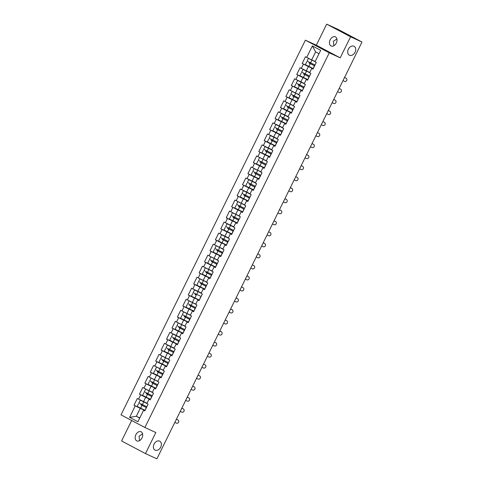 <?xml version="1.0" encoding="UTF-8"?>
<svg xmlns="http://www.w3.org/2000/svg" width="483" height="483" viewBox="0 0 483 483"><rect width="100%" height="100%" fill="white"/><g stroke="black" fill="none" stroke-linecap="round" stroke-linejoin="round"><path stroke-width="0.72" d="M349.475 55.255A5.041 3.671 117.9 0 0 354.993 52.363A5.041 3.671 117.9 0 0 354.057 46.277A5.041 3.671 117.9 0 0 353.924 46.211A5.041 3.671 117.9 0 0 348.412 49.109A5.041 3.671 117.9 0 0 349.342 55.195A5.041 3.671 117.9 0 0 349.475 55.255M155.158 450.162A5.041 3.671 117.9 0 0 160.676 447.264A5.041 3.671 117.9 0 0 159.74 441.184A5.041 3.671 117.9 0 0 159.607 441.118A5.041 3.671 117.9 0 0 154.095 444.016A5.041 3.671 117.9 0 0 155.025 450.096A5.041 3.671 117.9 0 0 155.158 450.162M139.551 440.647L139.05 436.173L142.594 433.885M135.868 434.706A5.041 3.453 114.7 0 1 141.036 431.748A5.041 3.453 114.7 0 1 141.984 437.942A5.041 3.453 114.7 0 1 136.816 440.907A5.041 3.453 114.7 0 1 135.868 434.706M333.868 45.74L333.367 41.266L336.911 38.978M330.185 39.805A5.041 3.453 114.7 0 1 335.353 36.841A5.041 3.453 114.7 0 1 336.301 43.035A5.041 3.453 114.7 0 1 331.133 46A5.041 3.453 114.7 0 1 330.185 39.805M131.66 420.5L121.595 440.961L145.48 453.597L156.89 458.85L361.99 42.039L350.573 36.78L326.689 24.15L316.329 45.209L305.383 40.174L121.01 414.867L144.894 427.497L329.267 52.804L305.383 40.174M326.689 24.15L338.106 29.403L358.664 40.276M139.81 417.892L136.327 416.286L129.595 417.36L137.909 421.756L143.56 410.272L144.797 410.924L148.106 404.211L146.862 403.559L148.981 399.248L150.322 399.701M129.595 417.36L135.246 405.871L134.002 405.219L144.52 410.055M147.025 403.227L137.305 398.505L134.002 405.219M138.549 399.157L140.674 394.846L139.43 394.194L149.941 399.03M152.344 392.413L142.733 387.481L139.43 394.194M143.976 388.133L146.095 383.822L144.852 383.17L155.369 388.006M157.766 381.389L148.154 376.456L144.852 383.17M149.398 377.108L151.523 372.798L150.279 372.145L160.791 376.981M163.194 370.364L153.582 365.432L150.279 372.145M154.826 366.084L156.945 361.773L155.701 361.121L166.218 365.957M168.615 359.34L159.01 354.407L155.701 361.121M160.247 355.059L162.373 350.749L161.129 350.097L171.64 354.933M174.146 348.104L164.431 343.383L161.129 350.097M165.675 344.035L167.794 339.724L166.55 339.072L177.068 343.908M179.573 337.08L169.859 332.358L166.55 339.072M171.097 333.01L173.222 328.7L171.978 328.048L182.489 332.884M184.892 326.267L175.281 321.334L171.978 328.048M176.524 321.986L178.644 317.675L177.4 317.023L187.917 321.859M190.314 315.242L180.708 310.309L177.4 317.023M181.946 310.961L184.071 306.651L182.828 305.999L193.339 310.835M195.742 304.218L186.13 299.285L182.828 305.999M187.374 299.937L189.493 295.626L188.249 294.974L198.767 299.81M201.272 292.982L191.558 288.26L188.249 294.974M192.795 288.912L194.921 284.602L193.677 283.95L204.194 288.786M206.591 282.169L196.979 277.236L193.677 283.95M198.223 277.888L200.342 273.577L199.099 272.925L209.616 277.761M212.019 271.144L202.407 266.211L199.099 272.925M203.645 266.864L205.77 262.553L204.526 261.895L215.044 266.737M217.441 260.12L207.829 255.181L204.526 261.895M209.073 255.839L211.192 251.528L209.948 250.87L220.465 255.712M222.868 249.095L213.257 244.156L209.948 250.87M214.494 244.815L216.619 240.504L215.376 239.846L225.893 244.688M228.393 237.853L218.678 233.132L215.376 239.846M219.922 233.79L222.041 229.479L220.797 228.821L231.315 233.663M233.82 226.829L224.106 222.108L220.797 228.821M225.344 222.766L227.469 218.455L226.225 217.797L236.742 222.639M239.139 216.022L229.528 211.083L226.225 217.797M230.771 211.741L232.891 207.43L231.647 206.772L242.164 211.614M244.567 204.997L234.955 200.059L231.647 206.772M236.193 200.717L238.318 196.406L237.075 195.748L247.592 200.59M250.097 193.755L240.377 189.034L237.075 195.748M241.621 189.692L243.74 185.381L242.502 184.723L253.014 189.565M255.519 182.731L245.805 178.01L242.502 184.723M247.042 178.668L249.168 174.357L247.924 173.699L258.441 178.541M260.838 171.924L251.226 166.985L247.924 173.699M252.47 167.643L254.589 163.332L253.352 162.674L263.863 167.516M266.266 160.899L256.654 155.961L253.352 162.674M257.892 156.619L260.017 152.308L258.773 151.65L269.291 156.492M271.796 149.658L262.076 144.936L258.773 151.65M263.32 145.594L265.439 141.284L264.201 140.625L274.712 145.468M277.218 138.633L267.504 133.912L264.201 140.625M268.741 134.57L270.866 130.259L269.623 129.601L280.14 134.443M282.646 127.609L272.925 122.887L269.623 129.601M274.169 123.545L276.288 119.235L275.05 118.577L285.562 123.419M288.067 116.584L278.353 111.863L275.05 118.577M279.591 112.521L281.716 108.21L280.472 107.552L290.989 112.394M293.386 105.777L283.775 100.838L280.472 107.552M285.018 101.496L287.137 97.186L285.9 96.528L296.411 101.37M298.814 94.753L289.202 89.814L285.9 96.528M290.44 90.472L292.565 86.161L291.321 85.503L301.839 90.345M304.344 83.511L294.624 78.789L291.321 85.503M295.868 79.447L297.987 75.137L296.749 74.479L307.26 79.321M309.766 72.486L300.052 67.765L296.749 74.479M301.289 68.423L303.415 64.112L302.171 63.454L312.688 68.296M315.085 61.679L305.473 56.74L302.171 63.454M306.717 57.399L312.368 45.915L320.682 50.31L315.031 61.794L316.268 62.452L312.966 69.166L311.722 68.508L309.603 72.818L310.847 73.476L307.544 80.19L306.3 79.532L304.181 83.843L305.419 84.501L302.116 91.215L300.873 90.556L298.754 94.867L299.997 95.525L296.695 102.239L295.451 101.581L293.332 105.892L294.57 106.55L291.267 113.263L290.023 112.605L287.904 116.916L289.148 117.574L285.845 124.288L284.602 123.63L282.483 127.941L283.72 128.599L280.418 135.312L279.174 134.654L277.055 138.965L278.299 139.623L274.996 146.337L273.752 145.679L271.633 149.99L272.871 150.648L269.568 157.361L268.325 156.703L266.205 161.014L267.449 161.672L264.147 168.386L262.903 167.728L260.784 172.039L262.021 172.697L258.719 179.41L257.475 178.752L255.356 183.063L256.6 183.721L253.297 190.435L252.054 189.777L249.934 194.088L251.172 194.746L247.87 201.459L246.626 200.801L244.507 205.112L245.75 205.77L242.448 212.484L241.204 211.826L239.085 216.136L240.323 216.795L237.02 223.508L235.776 222.85L233.657 227.161L234.901 227.819L231.599 234.533L230.355 233.875L228.23 238.185L229.473 238.844L226.171 245.557L224.927 244.899L222.808 249.21L224.052 249.868L220.749 256.582L219.505 255.924L217.38 260.234L218.624 260.892L215.321 267.606L214.078 266.948L211.959 271.259L213.202 271.917L209.894 278.631L208.656 277.973L206.531 282.283L207.775 282.941L204.472 289.655L203.228 288.997L201.109 293.308L202.353 293.966L199.044 300.68L197.807 300.021L195.681 304.332L196.925 304.99L193.623 311.704L192.379 311.046L190.26 315.357L191.503 316.015L188.195 322.729L186.957 322.07L184.832 326.381L186.076 327.039L182.773 333.753L181.53 333.095L179.41 337.412L180.654 338.064L177.346 344.777L176.108 344.125L173.983 348.436L175.226 349.088L171.924 355.802L170.68 355.15L168.561 359.461L169.805 360.113L166.496 366.826L165.258 366.174L163.133 370.485L164.377 371.137L161.074 377.851L159.831 377.199L157.712 381.51L158.955 382.162L155.647 388.875L154.409 388.223L152.284 392.534L153.528 393.186L150.225 399.9L148.981 399.248M150.243 399.417L145.667 397.31L143.542 401.621M145.667 397.31L140.674 394.846M155.671 388.392L151.088 386.285L148.969 390.596M154.409 388.223L155.749 388.676M151.088 386.285L146.095 383.822M161.093 377.368L156.516 375.261L154.391 379.572M159.831 377.199L161.171 377.652M156.516 375.261L151.523 372.798M166.52 366.343L161.938 364.236L159.819 368.547M165.258 366.174L166.599 366.627M161.938 364.236L156.945 361.773M171.942 355.319L167.366 353.212L165.246 357.523M170.68 355.15L172.02 355.603M167.366 353.212L162.373 350.749M177.37 344.294L172.787 342.187L170.668 346.498M176.108 344.125L177.448 344.578M172.787 342.187L167.794 339.724M182.791 333.27L178.215 331.163L176.096 335.474M181.53 333.095L182.87 333.554M178.215 331.163L173.222 328.7M188.219 322.246L183.637 320.138L181.517 324.449M186.957 322.07L188.298 322.529M183.637 320.138L178.644 317.675M193.641 311.221L189.064 309.114L186.945 313.425M192.379 311.046L193.725 311.505M189.064 309.114L184.071 306.651M199.068 300.197L194.486 298.089L192.367 302.4M197.807 300.021L199.147 300.48M194.486 298.089L189.493 295.626M204.49 289.172L199.914 287.065L197.795 291.376M203.228 288.997L204.575 289.456M199.914 287.065L194.921 284.602M209.918 278.148L205.335 276.041L203.216 280.351M208.656 277.973L209.996 278.431M205.335 276.041L200.342 273.577M215.34 267.123L210.763 265.016L208.644 269.327M214.078 266.948L215.424 267.407M210.763 265.016L205.77 262.553M220.767 256.099L216.185 253.992L214.066 258.302M219.505 255.924L220.846 256.382M216.185 253.992L211.192 251.528M226.189 245.074L221.612 242.967L219.493 247.278M224.927 244.899L226.273 245.358M221.612 242.967L216.619 240.504M231.617 234.05L227.034 231.943L224.915 236.253M230.355 233.875L231.695 234.333M227.034 231.943L222.041 229.479M237.038 223.025L232.462 220.918L230.343 225.229M235.776 222.85L237.123 223.303M232.462 220.918L227.469 218.455M242.466 212.001L237.884 209.894L235.764 214.204M241.204 211.826L242.544 212.279M237.884 209.894L232.891 207.43M247.888 200.976L243.311 198.869L241.192 203.18M246.626 200.801L247.972 201.254M243.311 198.869L238.318 196.406M253.315 189.952L248.739 187.845L246.614 192.156M252.054 189.777L253.394 190.23M248.739 187.845L243.74 185.381M258.737 178.927L254.161 176.82L252.041 181.131M257.475 178.752L258.822 179.205M254.161 176.82L249.168 174.357M264.165 167.903L259.588 165.796L257.463 170.107M262.903 167.728L264.243 168.181M259.588 165.796L254.589 163.332M269.586 156.878L265.01 154.771L262.891 159.082M268.325 156.703L269.671 157.156M265.01 154.771L260.017 152.308M275.014 145.854L270.438 143.747L268.313 148.058M273.752 145.679L275.093 146.132M270.438 143.747L265.439 141.284M280.436 134.829L275.859 132.722L273.74 137.033M279.174 134.654L280.52 135.107M275.859 132.722L270.866 130.259M285.864 123.805L281.287 121.698L279.162 126.009M284.602 123.63L285.942 124.083M281.287 121.698L276.288 119.235M291.285 112.781L286.709 110.673L284.59 114.984M290.023 112.605L291.37 113.058M286.709 110.673L281.716 108.21M296.713 101.756L292.137 99.649L290.011 103.96M295.451 101.581L296.791 102.034M292.137 99.649L287.137 97.186M302.141 90.732L297.558 88.624L295.439 92.935M300.873 90.556L302.219 91.009M297.558 88.624L292.565 86.161M307.562 79.707L302.986 77.6L300.861 81.911M306.3 79.532L307.641 79.985M302.986 77.6L297.987 75.137M312.99 68.683L308.408 66.576L306.288 70.886M311.722 68.508L313.069 68.96M308.408 66.576L303.415 64.112M358.338 40.101L361.99 42.039M358.356 40.059L358.7 40.204M319.009 53.704L315.622 51.91L311.71 59.862M315.622 51.91L312.368 45.915M145.48 453.597L155.84 432.539L144.894 427.497M316.329 45.209L340.213 57.839L350.573 36.78M340.213 57.839L329.267 52.804M144.822 410.441L140.239 408.334L136.327 416.286L139.714 418.079M143.56 410.272L144.9 410.725M140.239 408.334L135.246 405.871M344.572 77.431L345.743 77.998A1.775 1.684 -59.1 0 1 345.876 78.065L346.154 78.234A1.775 1.684 120.9 0 0 346.021 78.161L344.56 77.461M342.996 80.643L344.457 81.343A1.775 1.684 120.9 0 0 346.154 78.234M314.886 65.265L316.25 62.494M313.129 68.834L314.306 66.002M309.512 62.392A0.471 0.344 -62.1 0 1 308.933 62.971L314.602 65.845M314.614 65.815L309.555 63.297A0.471 0.344 117.9 0 0 310.134 62.687M315.103 61.649L309.337 58.841L315.17 61.504M306.663 61.963L305.322 64.68L313.087 68.483M308.42 58.389L307.079 61.112L314.844 64.915M339.151 88.455L340.322 89.023A1.775 1.684 -59.1 0 1 340.449 89.089L340.726 89.258A1.775 1.684 120.9 0 0 340.6 89.186L339.132 88.486M337.569 91.667L339.036 92.368A1.775 1.684 120.9 0 0 340.726 89.258M309.464 76.29L310.823 73.519M307.707 79.858L308.879 77.026M333.723 99.48L334.894 100.047A1.775 1.684 -59.1 0 1 335.027 100.114L335.305 100.283A1.775 1.684 120.9 0 0 335.172 100.21L333.711 99.51M332.147 102.692L333.608 103.392A1.775 1.684 120.9 0 0 335.305 100.283M304.036 87.314L305.401 84.543M302.28 90.882L303.457 88.051M328.301 110.504L329.472 111.072A1.775 1.684 -59.1 0 1 329.599 111.138L329.877 111.307A1.775 1.684 120.9 0 0 329.75 111.235L328.283 110.535M326.719 113.716L328.186 114.417A1.775 1.684 120.9 0 0 329.877 111.307M298.615 98.339L299.973 95.568M296.858 101.907L298.029 99.075M322.873 121.535L324.045 122.096A1.775 1.684 -59.1 0 1 324.178 122.163L324.455 122.332A1.775 1.684 120.9 0 0 324.322 122.259L322.861 121.559M321.298 124.741L322.759 125.441A1.775 1.684 120.9 0 0 324.455 122.332M293.187 109.363L294.552 106.592M291.43 112.931L292.607 110.1M317.452 132.559L318.623 133.121A1.775 1.684 -59.1 0 1 318.75 133.187L319.028 133.356A1.775 1.684 120.9 0 0 318.901 133.284L317.434 132.583M315.87 135.765L317.337 136.466A1.775 1.684 120.9 0 0 319.028 133.356M287.765 120.388L289.124 117.617M286.008 123.956L287.18 121.124M304.091 73.416A0.471 0.344 -62.1 0 1 303.505 73.996L309.174 76.869M309.192 76.839L304.127 74.322A0.471 0.344 117.9 0 0 304.707 73.712M309.675 72.673L303.916 69.866L309.748 72.528M309.76 72.498L302.992 69.413L309.663 72.704M301.241 72.987L299.901 75.704L307.659 79.508M302.992 69.413L301.658 72.136L309.416 75.94M298.663 84.44A0.471 0.344 -62.1 0 1 298.083 85.02L303.753 87.894M303.765 87.864L298.705 85.346A0.471 0.344 117.9 0 0 299.285 84.736M304.254 83.698L298.488 80.89L304.32 83.553M304.338 83.523L297.57 80.438L304.236 83.728M295.813 84.012L294.473 86.729L302.237 90.532M297.57 80.438L296.23 83.161L303.994 86.964M293.241 95.465A0.471 0.344 -62.1 0 1 292.656 96.045L298.325 98.918M298.343 98.888L293.278 96.371A0.471 0.344 117.9 0 0 293.857 95.761M298.826 94.722L293.066 91.915L298.899 94.583M290.392 95.036L289.051 97.753L296.81 101.557M292.143 91.462L290.808 94.185L298.566 97.989M287.814 106.489A0.471 0.344 -62.1 0 1 287.234 107.069L292.903 109.943M292.915 109.913L287.856 107.395A0.471 0.344 117.9 0 0 288.436 106.785M293.404 105.747L287.639 102.939L293.471 105.608M284.964 106.061L283.624 108.778L291.388 112.581M286.721 102.487L285.381 105.209L293.145 109.013M282.392 117.514A0.471 0.344 -62.1 0 1 281.806 118.093L287.476 120.967M287.494 120.937L282.428 118.42A0.471 0.344 117.9 0 0 283.008 117.81M287.977 116.771L282.217 113.964L288.049 116.632M288.061 116.596L281.293 113.511L287.965 116.801M279.542 117.085L278.202 119.802L285.96 123.606M281.293 113.511L279.959 116.234L287.717 120.038M312.024 143.584L313.195 144.145A1.775 1.684 -59.1 0 1 313.328 144.212L313.606 144.381A1.775 1.684 120.9 0 0 313.473 144.308L312.012 143.608M310.448 146.79L311.909 147.49A1.775 1.684 120.9 0 0 313.606 144.381M282.338 131.412L283.702 128.641M280.581 134.98L281.758 132.149M276.964 128.538A0.471 0.344 -62.1 0 1 276.385 129.118L282.054 131.992M282.066 131.962L277.007 129.444A0.471 0.344 117.9 0 0 277.586 128.834M282.555 127.796L276.789 124.988L282.621 127.657M282.64 127.621L275.871 124.536L282.537 127.826M274.115 128.11L272.774 130.827L280.538 134.63M275.871 124.536L274.531 127.258L282.295 131.062M306.602 154.608L307.774 155.17A1.775 1.684 -59.1 0 1 307.9 155.236L308.178 155.405A1.775 1.684 120.9 0 0 308.051 155.339L306.584 154.632M305.021 157.814L306.488 158.515A1.775 1.684 120.9 0 0 308.178 155.405M276.916 142.437L278.274 139.665M275.159 146.005L276.33 143.173M271.543 139.563A0.471 0.344 -62.1 0 1 270.957 140.142L276.626 143.016M276.644 142.986L271.579 140.468A0.471 0.344 117.9 0 0 272.158 139.859M277.127 138.82L271.368 136.013L277.2 138.681M277.212 138.645L270.444 135.56L277.115 138.85M268.693 139.134L267.353 141.851L275.111 145.655M270.444 135.56L269.109 138.283L276.868 142.087M301.175 165.633L302.346 166.194A1.775 1.684 -59.1 0 1 302.479 166.261L302.756 166.43A1.775 1.684 120.9 0 0 302.624 166.363L301.163 165.657M299.599 168.839L301.06 169.539A1.775 1.684 120.9 0 0 302.756 166.43M271.488 153.461L272.853 150.69M269.731 157.029L270.909 154.198M266.115 150.587A0.471 0.344 -62.1 0 1 265.535 151.167L271.204 154.041M271.217 154.011L266.157 151.493A0.471 0.344 117.9 0 0 266.737 150.883M271.706 149.845L265.94 147.037L271.772 149.706M271.79 149.67L265.022 146.591L271.688 149.875M263.265 150.159L261.925 152.876L269.689 156.679M265.022 146.591L263.682 149.307L271.446 153.111M295.753 176.657L296.924 177.219A1.775 1.684 -59.1 0 1 297.051 177.285L297.329 177.454A1.775 1.684 120.9 0 0 297.202 177.388L295.735 176.681M294.171 179.863L295.638 180.564A1.775 1.684 120.9 0 0 297.329 177.454M266.067 164.486L267.425 161.714M264.31 168.054L265.481 165.222M260.693 161.612A0.471 0.344 -62.1 0 1 260.108 162.191L265.777 165.065M265.795 165.035L260.729 162.517A0.471 0.344 117.9 0 0 261.309 161.908M266.278 160.869L260.518 158.062L266.35 160.73M257.844 161.183L256.503 163.9L264.261 167.704M259.594 157.615L258.26 160.332L266.018 164.135M290.325 187.682L291.497 188.243A1.775 1.684 -59.1 0 1 291.629 188.31L291.907 188.479A1.775 1.684 120.9 0 0 291.774 188.412L290.313 187.706M288.749 190.888L290.211 191.588A1.775 1.684 120.9 0 0 291.907 188.479M260.639 175.51L262.003 172.739M258.882 179.078L260.059 176.247M255.266 172.636A0.471 0.344 -62.1 0 1 254.686 173.216L260.355 176.09M260.367 176.06L255.308 173.542A0.471 0.344 117.9 0 0 255.887 172.932M260.856 171.894L255.09 169.086L260.923 171.755M252.416 172.208L251.075 174.924L258.84 178.728M254.173 168.639L252.832 171.356L260.597 175.16M284.904 198.706L286.075 199.268A1.775 1.684 -59.1 0 1 286.202 199.334L286.479 199.503A1.775 1.684 120.9 0 0 286.353 199.437L284.885 198.73M283.322 201.912L284.789 202.612A1.775 1.684 120.9 0 0 286.479 199.503M255.211 186.535L256.576 183.763M253.46 190.103L254.632 187.271M249.844 183.661A0.471 0.344 -62.1 0 1 249.258 184.24L254.927 187.114M254.939 187.084L249.88 184.566A0.471 0.344 117.9 0 0 250.46 183.957M255.429 182.918L249.669 180.111L255.495 182.779M255.513 182.743L248.745 179.664L255.416 182.948M246.988 183.232L245.654 185.949L253.412 189.753M248.745 179.664L247.411 182.381L255.169 186.184M280.647 210.292A1.775 1.684 -59.1 0 1 280.78 210.359L281.058 210.528A1.775 1.684 120.9 0 0 280.925 210.461L279.464 209.755L280.925 210.461M277.9 212.937L279.361 213.637A1.775 1.684 120.9 0 0 281.058 210.528M249.789 197.559L251.154 194.788M248.033 201.127L249.21 198.296M244.416 194.685A0.471 0.344 -62.1 0 1 243.837 195.265L249.506 198.139M249.518 198.108L244.458 195.591A0.471 0.344 117.9 0 0 245.038 194.981M250.001 193.943L244.241 191.135L250.073 193.804M250.091 193.768L243.323 190.688L249.989 193.973M241.566 194.257L240.226 196.973L247.99 200.777M243.323 190.688L241.983 193.405L249.741 197.209M274.054 220.755L275.225 221.317A1.775 1.684 -59.1 0 1 275.352 221.383L275.63 221.552A1.775 1.684 120.9 0 0 275.503 221.486L274.036 220.779M272.472 223.961L273.939 224.661A1.775 1.684 120.9 0 0 275.63 221.552M244.362 208.584L245.726 205.812M242.611 212.152L243.782 209.32M238.994 205.71A0.471 0.344 -62.1 0 1 238.409 206.289L244.078 209.163M244.09 209.139L239.031 206.615A0.471 0.344 117.9 0 0 239.61 206.006M244.579 204.967L238.819 202.16L244.646 204.828M236.139 205.281L234.804 207.998L242.563 211.802M237.896 201.713L236.561 204.43L244.32 208.233M268.626 231.78L269.798 232.341A1.775 1.684 -59.1 0 1 269.931 232.414L270.208 232.577A1.775 1.684 120.9 0 0 270.075 232.51L268.614 231.804M267.051 234.986L268.512 235.686A1.775 1.684 120.9 0 0 270.208 232.577M238.94 219.608L240.305 216.837M237.183 223.176L238.361 220.345M233.567 216.734A0.471 0.344 -62.1 0 1 232.987 217.314L238.656 220.188M238.668 220.163L233.609 217.64A0.471 0.344 117.9 0 0 234.183 217.03M239.151 215.992L233.392 213.19L239.224 215.853M230.717 216.306L229.377 219.022L237.141 222.826M232.474 212.737L231.134 215.454L238.892 219.258M263.199 242.804L264.376 243.366A1.775 1.684 -59.1 0 1 264.503 243.438L264.781 243.601A1.775 1.684 120.9 0 0 264.654 243.535L263.187 242.828M261.623 246.01L263.09 246.71A1.775 1.684 120.9 0 0 264.781 243.601M233.512 230.632L234.877 227.861M231.762 234.201L232.933 231.369M228.145 227.759A0.471 0.344 -62.1 0 1 227.559 228.338L233.229 231.212M233.241 231.188L228.181 228.664A0.471 0.344 117.9 0 0 228.761 228.054M233.73 227.016L227.97 224.215L233.796 226.877M233.814 226.841L227.046 223.762L233.718 227.046M225.289 227.33L223.955 230.047L231.713 233.85M227.046 223.762L225.712 226.479L233.47 230.282M257.777 253.829L258.948 254.39A1.775 1.684 -59.1 0 1 259.081 254.463L259.359 254.626A1.775 1.684 120.9 0 0 259.226 254.559L257.765 253.853M256.201 257.034L257.662 257.735A1.775 1.684 120.9 0 0 259.359 254.626M228.091 241.657L229.455 238.886M226.334 245.225L227.511 242.394M222.717 238.783A0.471 0.344 -62.1 0 1 222.138 239.363L227.807 242.237M227.819 242.212L222.754 239.689A0.471 0.344 117.9 0 0 223.333 239.079M228.302 238.041L222.542 235.239L228.374 237.902M228.393 237.865L221.625 234.786L228.29 238.071M219.868 238.354L218.527 241.071L226.292 244.875M221.625 234.786L220.284 237.503L228.042 241.307M253.527 265.415A1.775 1.684 -59.1 0 1 253.653 265.487L253.931 265.65A1.775 1.684 120.9 0 0 253.804 265.584L252.337 264.877L253.804 265.584M250.774 268.059L252.241 268.759A1.775 1.684 120.9 0 0 253.931 265.65M222.663 252.681L224.027 249.91M220.912 256.25L222.083 253.418M217.296 249.808A0.471 0.344 -62.1 0 1 216.71 250.387L222.379 253.261M222.391 253.237L217.332 250.713A0.471 0.344 117.9 0 0 217.911 250.109M222.88 249.065L217.121 246.264L222.947 248.926M214.44 249.379L213.106 252.096L220.864 255.899M216.197 245.811L214.863 248.528L222.621 252.331M246.928 275.878L248.099 276.439A1.775 1.684 -59.1 0 1 248.226 276.511L248.51 276.674A1.775 1.684 120.9 0 0 248.377 276.608L246.916 275.902M245.352 279.083L246.813 279.784A1.775 1.684 120.9 0 0 248.51 276.674M217.241 263.706L218.606 260.935M215.484 267.274L216.662 264.442M211.868 260.832A0.471 0.344 -62.1 0 1 211.288 261.412L216.958 264.286M216.97 264.261L211.904 261.738A0.471 0.344 117.9 0 0 212.484 261.134M217.453 260.089L211.693 257.288L217.525 259.951M209.018 260.403L207.678 263.12L215.442 266.924M210.775 256.835L209.435 259.552L217.193 263.356M241.5 286.902L242.677 287.463A1.775 1.684 -59.1 0 1 242.804 287.536L243.082 287.699A1.775 1.684 120.9 0 0 242.955 287.633L241.488 286.926M239.924 290.108L241.385 290.808A1.775 1.684 120.9 0 0 243.082 287.699M211.814 274.73L213.178 271.959M210.063 278.299L211.234 275.467M206.446 271.857A0.471 0.344 -62.1 0 1 205.861 272.436L211.53 275.31M211.542 275.286L206.483 272.762A0.471 0.344 117.9 0 0 207.062 272.158M212.031 271.114L206.265 268.313L212.097 270.975M203.591 271.428L202.256 274.145L210.014 277.948M205.347 267.86L204.013 270.577L211.771 274.38M236.078 297.926L237.25 298.488A1.775 1.684 -59.1 0 1 237.376 298.56L237.66 298.723A1.775 1.684 120.9 0 0 237.527 298.657L236.066 297.951M234.503 301.132L235.964 301.833A1.775 1.684 120.9 0 0 237.66 298.723M206.392 285.755L207.756 282.984M204.635 289.323L205.812 286.491M201.019 282.881A0.471 0.344 -62.1 0 1 200.439 283.461L206.108 286.334M206.12 286.31L201.055 283.793A0.471 0.344 117.9 0 0 201.634 283.183M206.603 282.138L200.843 279.337L206.676 282M198.169 282.452L196.829 285.169L204.593 288.973M199.926 278.884L198.585 281.601L206.344 285.405M230.651 308.951L231.828 309.512A1.775 1.684 -59.1 0 1 231.955 309.585L232.232 309.748A1.775 1.684 120.9 0 0 232.106 309.681L230.639 308.975M229.075 312.157L230.536 312.857A1.775 1.684 120.9 0 0 232.232 309.748M200.964 296.779L202.329 294.008M199.213 300.348L200.385 297.516M195.597 293.906A0.471 0.344 -62.1 0 1 195.011 294.485L195.633 294.817A0.471 0.344 117.9 0 0 196.213 294.207M201.182 293.163L195.416 290.361L201.248 293.024M201.266 292.988L194.498 289.909L201.163 293.193M192.741 293.477L191.407 296.194L199.165 299.997M194.498 289.909L193.158 292.626L200.922 296.429M226.4 320.537A1.775 1.684 -59.1 0 1 226.527 320.609L226.805 320.772A1.775 1.684 120.9 0 0 226.678 320.706L225.217 320L226.678 320.706M223.653 323.181L225.114 323.882A1.775 1.684 120.9 0 0 226.805 320.772M195.543 307.804L196.907 305.033M193.786 311.372L194.963 308.54M190.169 304.93A0.471 0.344 -62.1 0 1 189.59 305.51L195.253 308.383M195.271 308.359L190.205 305.842A0.471 0.344 117.9 0 0 190.785 305.232M195.754 304.187L189.994 301.386L195.826 304.048M187.319 304.501L185.979 307.218L193.743 311.022M189.076 300.933L187.736 303.65L195.494 307.454M219.801 331L220.979 331.561A1.775 1.684 -59.1 0 1 221.105 331.634L221.383 331.797A1.775 1.684 120.9 0 0 221.256 331.73L219.789 331.024M218.225 334.206L219.687 334.906A1.775 1.684 120.9 0 0 221.383 331.797M190.115 318.828L191.479 316.057M188.358 322.396L189.535 319.565M184.748 315.954A0.471 0.344 -62.1 0 1 184.162 316.534L189.831 319.414M189.843 319.384L184.784 316.866A0.471 0.344 117.9 0 0 185.363 316.256M190.332 315.212L184.566 312.41L190.399 315.073M181.892 315.526L180.557 318.249L188.316 322.046M183.649 311.958L182.308 314.675L190.073 318.478M214.38 342.024L215.551 342.586A1.775 1.684 -59.1 0 1 215.678 342.658L215.955 342.821A1.775 1.684 120.9 0 0 215.829 342.755L214.367 342.049M212.804 345.23L214.265 345.931A1.775 1.684 120.9 0 0 215.955 342.821M184.693 329.853L186.058 327.088M182.936 333.421L184.114 330.589M179.32 326.979A0.471 0.344 -62.1 0 1 178.74 327.559L184.403 330.438M184.421 330.408L179.356 327.891A0.471 0.344 117.9 0 0 179.936 327.281M184.904 326.236L179.145 323.435L184.977 326.097M176.47 326.55L175.13 329.273L182.894 333.071M178.227 322.982L176.887 325.699L184.645 329.503M208.952 353.049L210.129 353.61A1.775 1.684 -59.1 0 1 210.256 353.683L210.534 353.846A1.775 1.684 120.9 0 0 210.407 353.779L208.94 353.073M207.376 356.255L208.837 356.961A1.775 1.684 120.9 0 0 210.534 353.846M179.265 340.877L180.63 338.112M177.509 344.445L178.686 341.614M173.898 338.003A0.471 0.344 -62.1 0 1 173.312 338.583L178.982 341.463M178.994 341.433L173.934 338.915A0.471 0.344 117.9 0 0 174.514 338.305M179.483 337.261L173.717 334.459L179.549 337.122M179.567 337.086L172.799 334.007L179.465 337.291M171.042 337.575L169.708 340.298L177.466 344.095M172.799 334.007L171.459 336.723L179.223 340.527M203.53 364.073L204.701 364.635A1.775 1.684 -59.1 0 1 204.828 364.707L205.106 364.87A1.775 1.684 120.9 0 0 204.979 364.804L203.518 364.097M201.954 367.279L203.415 367.986A1.775 1.684 120.9 0 0 205.106 364.87M173.844 351.902L175.208 349.137M172.087 355.47L173.264 352.638M168.47 349.028A0.471 0.344 -62.1 0 1 167.891 349.607L173.554 352.487M173.572 352.457L168.507 349.94A0.471 0.344 117.9 0 0 169.086 349.33M174.055 348.285L168.295 345.484L174.128 348.146M174.146 348.11L167.378 345.031L174.043 348.315M165.621 348.599L164.28 351.322L172.039 355.12M167.378 345.031L166.037 347.748L173.795 351.552M199.28 375.659A1.775 1.684 -59.1 0 1 199.407 375.732L199.684 375.895A1.775 1.684 120.9 0 0 199.557 375.828L198.09 375.122L199.557 375.828M196.527 378.304L197.988 379.01A1.775 1.684 120.9 0 0 199.684 375.895M168.416 362.926L169.781 360.161M166.659 366.494L167.836 363.663M163.049 360.052A0.471 0.344 -62.1 0 1 162.463 360.632L168.132 363.512M168.144 363.482L163.085 360.964A0.471 0.344 117.9 0 0 163.665 360.354M168.633 359.31L162.868 356.508L168.7 359.171M160.193 359.624L158.859 362.347L166.617 366.144M161.95 356.056L160.61 358.772L168.374 362.576M192.681 386.122L193.852 386.684A1.775 1.684 -59.1 0 1 193.979 386.756L194.257 386.919A1.775 1.684 120.9 0 0 194.13 386.853L192.669 386.146M191.099 389.328L192.566 390.035A1.775 1.684 120.9 0 0 194.257 386.919M162.994 373.951L164.359 371.185M161.237 377.519L162.415 374.687M157.621 371.077A0.471 0.344 -62.1 0 1 157.041 371.656L162.705 374.536M162.723 374.506L157.657 371.988A0.471 0.344 117.9 0 0 158.237 371.379M163.206 370.334L157.446 367.533L163.278 370.195M154.771 370.648L153.431 373.371L161.189 377.169M156.528 367.08L155.188 369.797L162.946 373.6M187.253 397.147L188.43 397.708A1.775 1.684 -59.1 0 1 188.557 397.781L188.835 397.944A1.775 1.684 120.9 0 0 188.708 397.877L187.241 397.171M185.677 400.353L187.138 401.059A1.775 1.684 120.9 0 0 188.835 397.944M157.567 384.975L158.931 382.21M155.81 388.543L156.987 385.712M152.199 382.101A0.471 0.344 -62.1 0 1 151.614 382.681L157.283 385.561M157.295 385.531L152.236 383.013A0.471 0.344 117.9 0 0 152.815 382.403M157.784 381.359L152.018 378.557L157.85 381.22M149.344 381.673L148.009 384.396L155.768 388.193M151.101 378.104L149.76 380.821L157.524 384.625M181.831 408.171L183.003 408.733A1.775 1.684 -59.1 0 1 183.129 408.805L183.407 408.968A1.775 1.684 120.9 0 0 183.28 408.902L181.819 408.195M180.25 411.377L181.717 412.084A1.775 1.684 120.9 0 0 183.407 408.968M152.145 396L153.503 393.234M150.388 399.568L151.565 396.736M146.772 393.126A0.471 0.344 -62.1 0 1 146.186 393.705L151.855 396.585M151.873 396.555L146.808 394.037A0.471 0.344 117.9 0 0 147.387 393.428M152.356 392.383L146.597 389.582L152.429 392.244M143.922 392.697L142.582 395.42L150.34 399.218M145.679 389.129L144.339 391.846L152.097 395.649M176.404 419.196L177.575 419.757A1.775 1.684 -59.1 0 1 177.708 419.83L177.986 419.993A1.775 1.684 120.9 0 0 177.859 419.926L176.392 419.22M174.828 422.402L176.289 423.108A1.775 1.684 120.9 0 0 177.986 419.993M146.717 407.024L148.082 404.259M144.96 410.592L146.138 407.767M141.35 404.15A0.471 0.344 -62.1 0 1 140.764 404.73L146.434 407.61M146.446 407.58L141.386 405.062A0.471 0.344 117.9 0 0 141.966 404.452M146.935 403.408L141.169 400.606L147.001 403.269M147.019 403.233L140.251 400.153L146.917 403.438M138.494 403.722L137.16 406.445L144.918 410.242M140.251 400.153L138.911 402.876L146.675 406.674M309.555 63.297L308.933 62.971M310.146 63.744L308.806 66.461M311.903 60.176L310.563 62.893M304.127 74.322L303.505 73.996M304.719 74.768L303.384 77.485M306.476 71.2L305.141 73.917M298.705 85.346L298.083 85.02M299.297 85.793L297.957 88.51M301.054 82.225L299.714 84.942M293.278 96.371L292.656 96.045M293.869 96.817L292.535 99.534M295.626 93.249L294.286 95.966M287.856 107.395L287.234 107.069M288.448 107.842L287.107 110.559M290.205 104.274L288.864 106.991M282.428 118.42L281.806 118.093M283.02 118.866L281.686 121.583M284.777 115.298L283.436 118.015M277.007 129.444L276.385 129.118M277.598 129.891L276.258 132.608M279.355 126.323L278.015 129.039M271.579 140.468L270.957 140.142M272.171 140.915L270.836 143.632M273.927 137.347L272.587 140.064M266.157 151.493L265.535 151.167M266.749 151.94L265.409 154.657M268.506 148.372L267.165 151.088M260.729 162.517L260.108 162.191M261.321 162.964L259.987 165.687M263.078 159.396L261.738 162.113M255.308 173.542L254.686 173.216M255.899 173.989L254.559 176.712M257.656 170.421L256.316 173.137M249.88 184.566L249.258 184.24M250.472 185.013L249.137 187.736M252.229 181.445L250.888 184.162M244.458 195.591L243.837 195.265M245.05 196.038L243.71 198.761M246.807 192.469L245.467 195.186M239.031 206.615L238.409 206.289M239.622 207.062L238.288 209.785M241.379 203.494L240.039 206.211M233.609 217.64L232.987 217.314M234.201 218.087L232.86 220.809M235.958 214.518L234.617 217.235M228.181 228.664L227.559 228.338M228.773 229.111L227.433 231.834M230.53 225.543L229.19 228.26M222.754 239.689L222.138 239.363M223.351 240.136L222.011 242.858M225.108 236.567L223.768 239.29M217.332 250.713L216.71 250.387M217.924 251.16L216.583 253.883M219.68 247.592L218.34 250.315M211.904 261.738L211.288 261.412M212.502 262.184L211.162 264.907M214.259 258.616L212.918 261.339M206.483 272.762L205.861 272.436M207.074 273.209L205.734 275.932M208.831 269.641L207.491 272.364M201.055 283.793L200.439 283.461M201.653 284.233L200.312 286.956M203.409 280.665L202.069 283.388M195.633 294.817L195.011 294.485M196.225 295.258L194.884 297.981M197.982 291.69L196.641 294.413M190.205 305.842L189.59 305.51M190.803 306.282L189.463 309.005M192.56 302.714L191.22 305.437M184.784 316.866L184.162 316.534M185.375 317.307L184.035 320.03M187.132 313.739L185.792 316.462M179.356 327.891L178.74 327.559M179.954 328.331L178.613 331.054M181.705 324.763L180.37 327.486M173.934 338.915L173.312 338.583M174.526 339.356L173.186 342.079M176.283 335.788L174.943 338.511M168.507 349.94L167.891 349.607M169.104 350.38L167.764 353.103M170.855 346.812L169.521 349.535M163.085 360.964L162.463 360.632M163.677 361.405L162.336 364.128M165.434 357.837L164.093 360.56M157.657 371.988L157.041 371.656M158.255 372.429L156.915 375.152M160.006 368.861L158.672 371.584M152.236 383.013L151.614 382.681M152.827 383.454L151.487 386.177M154.584 379.886L153.244 382.608M146.808 394.037L146.186 393.705M147.406 394.478L146.065 397.201M149.156 390.91L147.822 393.633M141.386 405.062L140.764 404.73M141.978 405.503L140.638 408.226M143.735 401.934L142.394 404.657"/></g></svg>
